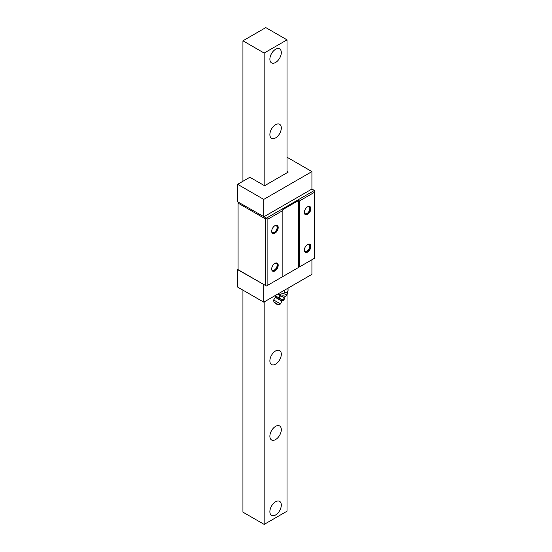 <?xml version="1.0" encoding="UTF-8"?>
<svg xmlns="http://www.w3.org/2000/svg" width="552" height="552" viewBox="0 0 552 552"><rect width="100%" height="100%" fill="white"/><g stroke="black" fill="none" stroke-linecap="round" stroke-linejoin="round"><path stroke-width="0.83" d="M242.935 290.138L242.935 512.146L264.16 524.4L287.019 511.2L287.019 294.658M287.019 172.776L287.019 39.854L265.795 27.6L242.935 40.8L264.16 53.054L287.019 39.854M264.16 524.4L264.16 301.923M264.16 185.5L264.16 53.054M269.88 59.181A8.08 4.664 120 0 0 271.549 62.88A8.08 4.664 120 0 0 277.78 60.713A8.08 4.664 120 0 0 281.306 52.578A8.08 4.664 120 0 0 279.629 48.88A8.08 4.664 120 0 0 273.406 51.046A8.08 4.664 120 0 0 269.88 59.181M269.88 134.598A8.08 4.664 120 0 0 271.549 138.297A8.08 4.664 120 0 0 277.78 136.13A8.08 4.664 120 0 0 281.306 127.995A8.08 4.664 120 0 0 279.629 124.297A8.08 4.664 120 0 0 273.406 126.463A8.08 4.664 120 0 0 269.88 134.598M269.88 360.842A8.08 4.664 120 0 0 271.549 364.541A8.08 4.664 120 0 0 277.78 362.374A8.08 4.664 120 0 0 281.306 354.246A8.08 4.664 120 0 0 279.629 350.541A8.08 4.664 120 0 0 273.406 352.707A8.08 4.664 120 0 0 269.88 360.842M269.88 436.259A8.08 4.664 120 0 0 271.549 439.958A8.08 4.664 120 0 0 277.78 437.791A8.08 4.664 120 0 0 281.306 429.656A8.08 4.664 120 0 0 279.629 425.958A8.08 4.664 120 0 0 273.406 428.124A8.08 4.664 120 0 0 269.88 436.259M269.88 511.676A8.08 4.664 120 0 0 271.549 515.375A8.08 4.664 120 0 0 277.78 513.208A8.08 4.664 120 0 0 281.306 505.073A8.08 4.664 120 0 0 279.629 501.375A8.08 4.664 120 0 0 273.406 503.541A8.08 4.664 120 0 0 269.88 511.676M242.935 181.256L242.935 40.8M271.922 232.613A4.506 2.601 120 0 0 275.496 232.502A4.506 2.601 120 0 0 277.96 227.5A4.506 2.601 120 0 0 276.179 225.223M275.041 225.602A3.926 2.263 -60 0 1 276.331 225.699A3.926 2.263 -60 0 1 277.145 227.5A3.926 2.263 -60 0 1 275.427 231.447A3.926 2.263 -60 0 1 272.405 232.502A3.926 2.263 -60 0 1 271.674 231.433M282.859 210.533L282.859 276.517L267.879 285.17L267.879 219.178L282.859 210.533L282.859 209.587L298.535 200.535L299.35 201.011L314.371 192.337L314.371 190.454L311.921 189.039L311.921 171.596L287.019 157.223M271.922 270.314A4.506 2.601 120 0 0 275.496 270.211A4.506 2.601 120 0 0 277.96 265.208A4.506 2.601 120 0 0 276.179 262.931M314.371 192.337L314.371 258.322L299.35 266.995L299.35 201.011M304.573 213.755A4.506 2.601 120 0 0 308.154 213.645A4.506 2.601 120 0 0 310.617 208.642A4.506 2.601 120 0 0 308.837 206.372M304.573 251.464A4.506 2.601 120 0 0 308.154 251.353A4.506 2.601 120 0 0 310.617 246.351A4.506 2.601 120 0 0 308.837 244.081M267.879 285.17L266.409 286.019L265.429 285.453L265.429 218.896L266.409 218.33L267.879 219.178M282.859 276.517L298.535 267.472L298.535 200.535M299.35 266.995L298.535 267.472M311.921 189.039L263.959 216.729L266.409 218.143L314.371 190.454M287.019 171.361L288.248 172.065L264.574 185.734L249.877 177.254L237.629 184.32L237.629 201.763L263.959 216.729M263.752 216.846L263.752 199.403L311.921 171.596M238.078 269.376L237.629 269.638L263.959 284.604L238.078 269.659L238.078 203.108L265.429 218.896M238.078 203.108L238.078 202.025M311.921 259.737L311.921 274.351L263.752 302.158L263.752 284.722M237.629 269.638L237.629 287.075L263.752 302.158M238.078 269.659L265.429 285.453M237.629 184.32L263.752 199.403M307.699 206.752A3.926 2.263 -60 0 1 308.989 206.848A3.926 2.263 -60 0 1 309.796 208.642A3.926 2.263 -60 0 1 308.085 212.596A3.926 2.263 -60 0 1 305.063 213.645A3.926 2.263 -60 0 1 304.331 212.582M307.699 244.453A3.926 2.263 -60 0 1 308.989 244.557A3.926 2.263 -60 0 1 309.796 246.351A3.926 2.263 -60 0 1 308.085 250.304A3.926 2.263 -60 0 1 305.063 251.353A3.926 2.263 -60 0 1 304.331 250.291M275.041 263.311A3.926 2.263 -60 0 1 276.331 263.407A3.926 2.263 -60 0 1 277.145 265.208A3.926 2.263 -60 0 1 275.427 269.155A3.926 2.263 -60 0 1 272.405 270.211A3.926 2.263 -60 0 1 271.674 269.141M310.859 208.69A4.616 2.663 -60 0 1 308.844 213.341A4.616 2.663 -60 0 1 305.284 214.576A4.616 2.663 -60 0 1 304.331 212.465A4.616 2.663 -60 0 1 306.346 207.814A4.616 2.663 -60 0 1 309.907 206.579A4.616 2.663 -60 0 1 310.859 208.69M278.201 227.548A4.616 2.663 -60 0 1 276.186 232.192A4.616 2.663 -60 0 1 272.633 233.427A4.616 2.663 -60 0 1 271.674 231.316A4.616 2.663 -60 0 1 273.688 226.665A4.616 2.663 -60 0 1 277.249 225.43A4.616 2.663 -60 0 1 278.201 227.548M304.331 250.173A4.616 2.663 -60 0 1 306.346 245.523A4.616 2.663 -60 0 1 309.907 244.288A4.616 2.663 -60 0 1 310.859 246.399A4.616 2.663 -60 0 1 308.844 251.05A4.616 2.663 -60 0 1 305.284 252.285A4.616 2.663 -60 0 1 304.331 250.173M271.674 269.024A4.616 2.663 -60 0 1 273.688 264.373A4.616 2.663 -60 0 1 277.249 263.138A4.616 2.663 -60 0 1 278.201 265.25A4.616 2.663 -60 0 1 276.186 269.9A4.616 2.663 -60 0 1 272.633 271.135A4.616 2.663 -60 0 1 271.674 269.024M281.134 293.064A4.616 2.663 0 0 0 281.175 293.077A4.616 2.663 0 0 0 281.741 293.188L284.19 293.14L284.19 290.359M280.085 292.732L281.741 293.188A4.616 2.663 0 0 0 284.701 293.077A4.616 2.663 0 0 0 284.991 293.002M284.19 293.14L286.205 292.498L287.999 291.035L287.999 288.165M288.054 290.911L288.054 288.13M277.877 294.002L284.708 298.045M282.852 300.212L275.317 295.762M275.869 295.348L275.469 295.113M277.746 294.085L280.057 296.093C281.844 296.12 283.169 296.886 284.038 298.397L284.556 298.694L284.156 298.459L283.431 299.715L283.838 299.95L283.321 299.646C281.568 299.646 280.243 298.873 279.333 297.349L279.133 297.231C277.822 297.473 276.628 296.783 275.551 295.161M275.731 296.1L283.21 300.419L275.365 295.886L275.641 297.183L281.962 300.833L283.348 300.398M278.222 304.738L274.123 302.372L278.636 304.759L273.895 302.027L273.654 299.964L280.547 303.945L281.962 300.833M275.586 303.214L275.158 302.965L275.586 303.214M284.411 293.105L284.411 290.235M283.245 297.107A4.616 4.616 0 0 0 287.558 292.498A4.616 2.663 180 0 1 284.708 294.961A4.616 2.663 180 0 1 279.671 294.382A4.616 2.663 0 0 1 278.684 293.54M284.556 298.694L283.838 299.95L284.556 298.708M284.038 298.397L283.321 299.646M280.057 296.093L279.333 297.349M279.857 295.982L279.133 297.231M273.654 299.964L275.462 297.431L281.837 301.109M288.061 290.925L288.061 288.123M284.701 293.077L285.142 292.96M287.558 292.498L287.558 291.47M278.47 293.664A4.616 4.616 0 0 0 278.794 294.533M274.123 302.372L273.895 302.027M275.158 302.965A1.732 1.732 0 0 0 275.945 303.952L275.945 303.952A1.732 1.732 0 0 0 277.194 304.145M278.636 304.759L280.547 303.945"/></g></svg>
